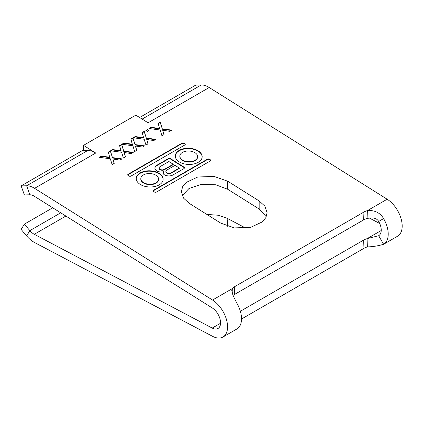 <?xml version="1.0" encoding="UTF-8"?>
<svg xmlns="http://www.w3.org/2000/svg" width="423" height="423" viewBox="0 0 423 423"><rect width="100%" height="100%" fill="white"/><g stroke="black" fill="none" stroke-linecap="round" stroke-linejoin="round"><path stroke-width="0.63" d="M34.279 196.214L212.224 307.923A12.346 7.128 60 0 1 219.981 318.82A12.346 7.128 60 0 1 218.019 328.47A12.346 7.128 60 0 1 212.224 328.068L34.279 234.3A12.346 7.128 60 0 1 29.864 230.625L24.375 224.153L21.15 229.446L26.638 235.918A22.229 12.833 -120 0 0 34.58 242.532L212.531 336.301A22.229 12.833 -120 0 0 222.958 337.025A22.229 12.833 -120 0 0 226.49 319.656A22.229 12.833 -120 0 0 212.531 300.039L34.58 188.33A22.229 12.833 -120 0 0 26.638 185.782L21.15 185.909L24.375 194.924L29.864 194.797A12.346 7.128 60 0 1 34.279 196.214M378.67 221.451A12.346 7.128 60 0 1 378.675 235.717L383.603 244.277A22.229 12.833 -120 0 0 383.613 244.272A22.229 12.833 -120 0 0 383.603 218.591L378.67 221.451C376.777 218.115 372.906 217.136 367.069 218.527A12.346 7.434 2.2 0 0 363.648 219.897L234.427 294.503A12.346 7.434 2.2 0 0 233.004 295.492M266.273 216.745L259.162 209.015L227.727 189.287L215.719 184.777L200.84 184.481L189.002 188.499L182.197 195.664M139.611 117.515L195.775 85.092L201.263 84.96A22.229 12.833 60 0 1 209.205 87.513L387.156 199.222A22.229 12.833 60 0 1 401.12 218.834A22.229 12.833 60 0 1 397.583 236.203L383.613 244.272C378.262 245.885 372.853 246.762 367.37 246.905A12.346 6.81 -2.1 0 0 363.954 248.322L241.528 319.005M369.448 218.078L379.701 223.481M240.37 311.265L363.648 240.09A12.346 6.81 177.9 0 1 367.069 238.672L378.67 235.717A12.346 7.128 60 0 1 378.67 235.717M206.868 214.413L218.242 215.244L227.119 218.284L245.858 228.161M232.137 293.245L232.317 288.618A12.346 7.434 -177.8 0 1 234.728 286.62L363.954 212.013A12.346 7.434 -177.8 0 1 367.37 210.643L367.069 218.527M387.156 199.222L367.37 210.643C374.641 210.02 380.05 212.669 383.603 218.591M222.958 337.025L236.928 328.957A22.229 12.833 60 0 0 236.917 303.28L233.004 295.497L231.772 290.363L232.317 288.618L212.531 300.039M34.58 188.33L95.73 153.031L83.521 145.359L83.32 150.599M147.135 122.236A22.229 12.833 -120 0 1 148.066 122.786L135.841 115.151L83.521 145.359M121.152 150.731A147.405 88.735 -177.8 0 0 119.926 150.567L112.634 149.578L110.556 150.778L121.623 152.28L123.394 158.08L125.499 156.864L124.166 152.502L131.193 153.581L133.266 152.38L123.733 151.085L121.681 144.354L119.577 145.565L121.137 151.127A147.405 88.735 2.2 0 0 119.91 150.963L112.618 149.969L111.096 150.847M143.72 137.702A147.405 88.735 -177.8 0 0 142.493 137.538L135.201 136.544L133.123 137.745L144.19 139.252L145.961 145.052L148.066 143.836L146.733 139.474L153.761 140.552L155.833 139.352L146.3 138.057L144.248 131.326L142.144 132.536L143.704 138.099A147.405 88.735 2.2 0 0 142.477 137.93L135.186 136.941L133.663 137.819M159.704 128.476A147.405 88.735 -177.8 0 0 158.477 128.312L151.185 127.318L149.108 128.518L160.174 130.025L161.946 135.82L164.05 134.609L162.718 130.247L169.745 131.32L171.817 130.12L162.289 128.83L160.232 122.094L158.128 123.31L159.688 128.872A147.405 88.735 2.2 0 0 158.461 128.703L151.17 127.714L149.647 128.592M198.228 162.316A13.451 8.095 -177.8 0 1 183.434 163.669A13.451 8.095 -177.8 0 1 175.286 155.833A13.451 8.095 -177.8 0 1 179.225 150.387A13.451 8.095 -177.8 0 1 194.014 149.033A13.451 8.095 -177.8 0 1 202.162 156.87A13.451 8.095 -177.8 0 1 198.228 162.316M156.452 192.053A1.449 0.872 -177.8 0 1 154.406 192L153.581 191.487A1.449 0.872 -177.8 0 1 153.158 190.836A1.449 0.872 -177.8 0 1 153.581 190.25L207.418 159.17A1.449 0.872 -177.8 0 1 209.464 159.222L210.284 159.741A1.449 0.872 -177.8 0 1 210.707 160.386A1.449 0.872 -177.8 0 1 210.284 160.973L156.452 192.053M170.844 158.852L183.825 167A1.978 1.19 -177.8 0 1 184.402 167.889A1.978 1.19 -177.8 0 1 183.825 168.687L172.991 174.942A6.171 3.717 -177.8 0 1 164.769 175.006A4.362 2.628 -177.8 0 1 163.141 172.859A4.362 2.628 -177.8 0 1 163.653 171.696A6.091 3.67 -177.8 0 1 155.241 169.374A6.699 4.029 -177.8 0 1 154.881 167.963A6.699 4.029 -177.8 0 1 156.843 165.25L168.047 158.784A1.978 1.19 -177.8 0 1 170.844 158.852L170.829 159.249A1.978 1.19 2.2 0 0 168.031 159.18L156.827 165.647A6.699 4.029 2.2 0 0 154.881 168.158M159.185 184.856A13.451 8.095 -177.8 0 1 144.391 186.205A13.451 8.095 -177.8 0 1 136.243 178.374A13.451 8.095 -177.8 0 1 140.182 172.928A13.451 8.095 -177.8 0 1 154.977 171.574A13.451 8.095 -177.8 0 1 163.125 179.41A13.451 8.095 -177.8 0 1 159.185 184.856M184.83 143.757A1.449 0.872 -177.8 0 1 185.253 144.407A1.449 0.872 -177.8 0 1 184.83 144.989L130.993 176.074A1.449 0.872 -177.8 0 1 128.946 176.021L128.121 175.503A1.449 0.872 -177.8 0 1 127.704 174.858A1.449 0.872 -177.8 0 1 128.127 174.271L181.959 143.191A1.449 0.872 -177.8 0 1 184.005 143.238L184.83 143.757L184.814 144.153A1.449 0.872 2.2 0 1 185.205 144.603M189.314 203.394L220.743 223.122L234.39 227.907L250.744 227.325L262.334 221.874L265.84 217.649L267.119 212.716L264.883 206.16L259.162 200.946L227.727 181.213L214.086 176.428L197.731 177.01L186.136 182.461L182.636 186.686L181.356 191.619L183.587 198.176L189.314 203.394M145.887 130.374L147.458 131.357L149.023 130.453L147.458 129.47L145.887 130.374M132.436 144.217A147.405 88.735 -177.8 0 0 131.209 144.053L123.918 143.064L121.84 144.259L132.907 145.766L134.678 151.566L136.782 150.35L135.45 145.988L142.477 147.067L144.55 145.866L135.016 144.571L132.965 137.84L130.86 139.051L132.42 144.613A147.405 88.735 2.2 0 0 131.193 144.449L123.902 143.455L122.379 144.333M109.869 157.25A147.405 88.735 -177.8 0 0 108.642 157.081L101.351 156.092L99.273 157.293L110.34 158.794L112.111 164.595L114.215 163.378L112.883 159.016L119.91 160.095L121.983 158.895L112.449 157.599L110.398 150.868L108.293 152.079L109.853 157.642A147.405 88.735 2.2 0 0 108.626 157.478L101.335 156.484L99.812 157.361M95.73 153.031L95.677 153.031A22.229 12.833 60 0 0 87.757 150.493L26.638 185.782L29.864 194.797M21.15 185.909L82.268 150.625L87.757 150.493M381.223 230.498L367.069 238.672L367.37 246.905M121.681 144.354L121.665 144.745L119.677 145.893M123.733 151.085L121.665 144.745M132.711 152.703L123.722 151.482M124.166 152.502L125.382 156.933M112.634 149.578L112.618 149.969M144.248 131.326L144.232 131.717L142.244 132.864M146.3 138.057L144.232 131.717M155.278 139.675L146.289 138.448M146.733 139.474L147.95 143.905M135.201 136.544L135.186 136.941M160.232 122.094L160.217 122.49L158.228 123.638M162.289 128.83L160.217 122.49M171.262 130.443L162.273 129.221M162.718 130.247L163.939 134.673M151.185 127.318L151.17 127.714M202.152 157.07A13.451 8.095 2.2 0 0 193.85 149.388A13.451 8.095 2.2 0 0 179.209 150.784A13.451 8.095 2.2 0 0 175.281 156.029M197.599 156.695L197.583 157.086A8.883 5.346 -177.8 0 1 194.982 160.687A8.883 5.346 -177.8 0 1 185.216 161.575A8.883 5.346 -177.8 0 1 179.833 156.404L179.849 156.008A8.883 5.346 2.2 0 0 185.232 161.184A8.883 5.346 2.2 0 0 194.998 160.291A8.883 5.346 2.2 0 0 197.599 156.695A8.883 5.346 2.2 0 0 192.222 151.519A8.883 5.346 2.2 0 0 182.45 152.412A8.883 5.346 2.2 0 0 179.849 156.008M209.464 159.222L209.448 159.614A1.449 0.872 2.2 0 0 207.402 159.566L153.565 190.646A1.449 0.872 2.2 0 0 153.189 191.037M209.448 159.614L210.273 160.132A1.449 0.872 2.2 0 1 210.665 160.581M163.653 171.696L163.638 172.092A4.362 2.628 2.2 0 0 163.146 173.055M170.829 159.249L183.809 167.397A1.978 1.19 2.2 0 1 184.37 168.084M164.336 169.776A3.067 1.845 -177.8 0 1 160.962 170.083A3.067 1.845 -177.8 0 1 159.106 168.296L159.122 167.899A3.067 1.845 2.2 0 0 160.978 169.686A3.067 1.845 2.2 0 0 164.351 169.38L173.24 164.251L173.224 164.642L164.336 169.776L164.351 169.38M171.061 173.203A3.046 1.835 -177.8 0 1 167.709 173.509A3.046 1.835 -177.8 0 1 165.864 171.733L165.879 171.341A3.046 1.835 2.2 0 0 167.725 173.113A3.046 1.835 2.2 0 0 171.072 172.811L179.304 168.058L179.289 168.449L171.061 173.203L171.072 172.811M173.24 164.251L168.904 161.528L160.021 166.662A3.067 1.845 2.2 0 0 159.122 167.899M179.304 168.058L175 165.356L166.773 170.109A3.046 1.835 2.2 0 0 165.879 171.341M163.114 179.606A13.451 8.095 2.2 0 0 154.813 171.928A13.451 8.095 2.2 0 0 140.166 173.319A13.451 8.095 2.2 0 0 136.243 178.569M158.562 179.236L158.546 179.627A8.883 5.346 -177.8 0 1 155.944 183.222A8.883 5.346 -177.8 0 1 146.173 184.116A8.883 5.346 -177.8 0 1 140.796 178.94L140.811 178.548A8.883 5.346 2.2 0 0 146.189 183.725A8.883 5.346 2.2 0 0 155.96 182.831A8.883 5.346 2.2 0 0 158.562 179.236A8.883 5.346 2.2 0 0 153.179 174.059A8.883 5.346 2.2 0 0 143.413 174.953A8.883 5.346 2.2 0 0 140.811 178.548M184.005 143.238L183.989 143.635A1.449 0.872 2.2 0 0 181.943 143.582L128.111 174.667A1.449 0.872 2.2 0 0 127.73 175.053M183.989 143.635L184.814 144.153M147.458 129.47L147.442 129.866L146.21 130.575M147.442 129.866L148.69 130.649M132.965 137.84L132.949 138.231L130.961 139.379M135.016 144.571L132.949 138.231M143.994 146.189L135.006 144.967M135.45 145.988L136.666 150.419M123.918 143.064L123.902 143.455M110.398 150.868L110.382 151.26L108.394 152.407M112.449 157.599L110.382 151.26M121.427 159.217L112.439 157.996M112.883 159.016L114.099 163.447M101.351 156.092L101.335 156.484M52.722 207.788L24.375 224.153M220.568 323.251L212.224 328.068M34.279 234.3L65.877 216.053M363.954 212.013L363.648 219.897M234.427 294.503L234.728 286.62M148.055 122.813L209.205 87.513M201.263 84.96L142.133 119.101M363.648 240.09L363.954 248.322M124.531 153.697L124.515 154.088M119.926 150.567L119.91 150.963M147.098 140.663L147.082 141.06M142.493 137.538L142.477 137.93M163.082 131.437L163.066 131.833M158.477 128.312L158.461 128.703M153.565 190.646L153.581 190.25M207.418 159.17L207.402 159.566M210.284 159.741L210.273 160.132M156.827 165.647L156.843 165.25M168.047 158.784L168.031 159.18M183.825 167L183.809 167.397M128.111 174.667L128.127 174.271M181.959 143.191L181.943 143.582M259.162 200.946L259.162 209.015M227.727 189.287L227.727 181.213M135.815 147.183L135.799 147.574M131.209 144.053L131.193 144.449M113.248 160.211L113.232 160.603M108.642 157.081L108.626 157.478M60.716 212.811L29.864 230.625L26.638 235.918M227.706 226.337L227.119 218.284"/></g></svg>
